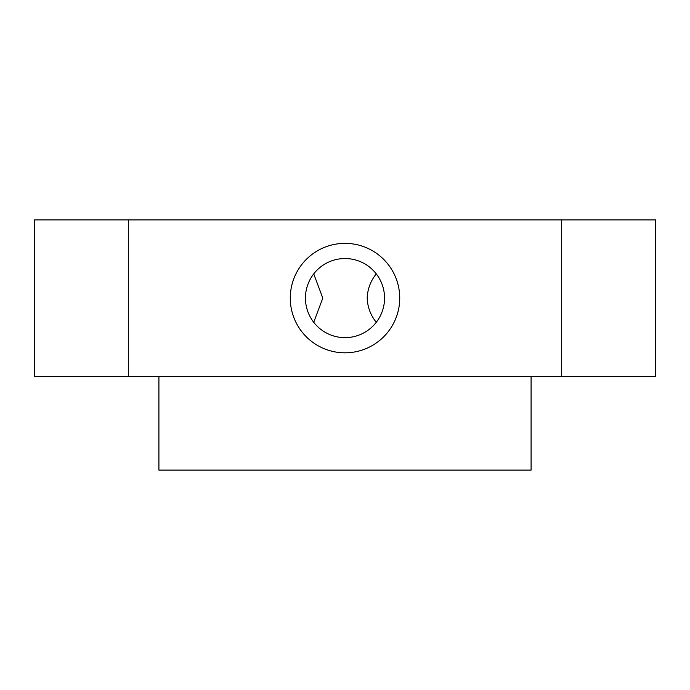 <?xml version="1.0" encoding="UTF-8"?>
<svg xmlns="http://www.w3.org/2000/svg" width="690" height="690" viewBox="0 0 690 690"><rect width="100%" height="100%" fill="white"/><g stroke="black" fill="none" stroke-linecap="round" stroke-linejoin="round"><path stroke-width="1.03" d="M34.5 376.274L128.323 376.274L128.323 219.903L34.5 219.903L34.5 376.274M561.677 219.903L561.677 376.274L655.5 376.274L655.5 219.903L128.323 219.903M561.677 376.274L128.323 376.274M399.734 298.089A54.734 54.734 0 0 1 317.633 345.483A54.734 54.734 0 0 1 317.633 250.694A54.734 54.734 0 0 1 399.734 298.089M313.726 273.896L322.808 298.089L313.726 322.282M384.546 298.089A39.546 39.546 0 0 1 325.223 332.339A39.546 39.546 0 0 1 325.223 263.839A39.546 39.546 0 0 1 384.546 298.089L384.546 298.089M376.274 322.282C370.59 315.235 367.563 307.162 367.192 298.089C367.563 289.015 370.59 280.942 376.274 273.896M531.084 376.274L531.084 470.097L158.916 470.097L158.916 376.274"/></g></svg>
